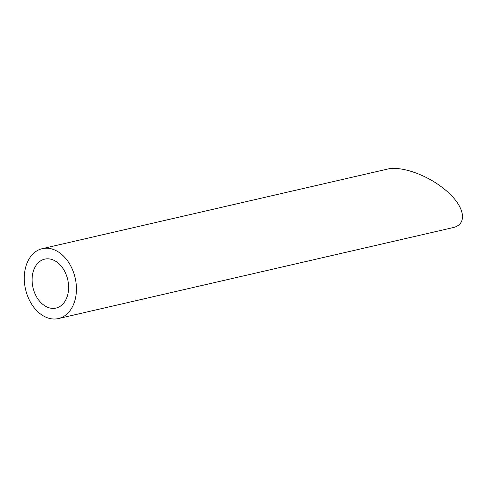 <?xml version="1.0" encoding="UTF-8"?>
<svg xmlns="http://www.w3.org/2000/svg" width="487" height="487" viewBox="0 0 487 487"><rect width="100%" height="100%" fill="white"/><g stroke="black" fill="none" stroke-linecap="round" stroke-linejoin="round"><path stroke-width="0.73" d="M66.871 276.567A25.111 17.818 -103 0 0 44.713 259.139A25.111 17.818 -103 0 0 32.988 287.61A25.111 17.818 -103 0 0 55.987 308.076A25.111 17.818 -103 0 0 66.871 276.567M73.951 273.554A35.874 25.458 -103 0 0 42.296 248.65A35.874 25.458 -103 0 0 25.543 289.321A35.874 25.458 -103 0 0 58.403 318.565A35.874 25.458 -103 0 0 73.951 273.554M42.296 248.65L387.335 169.129C400.716 165.744 426.149 174.486 443.432 188.402C464.549 204.692 469.018 224.477 452.326 227.782L58.403 318.565"/></g></svg>
